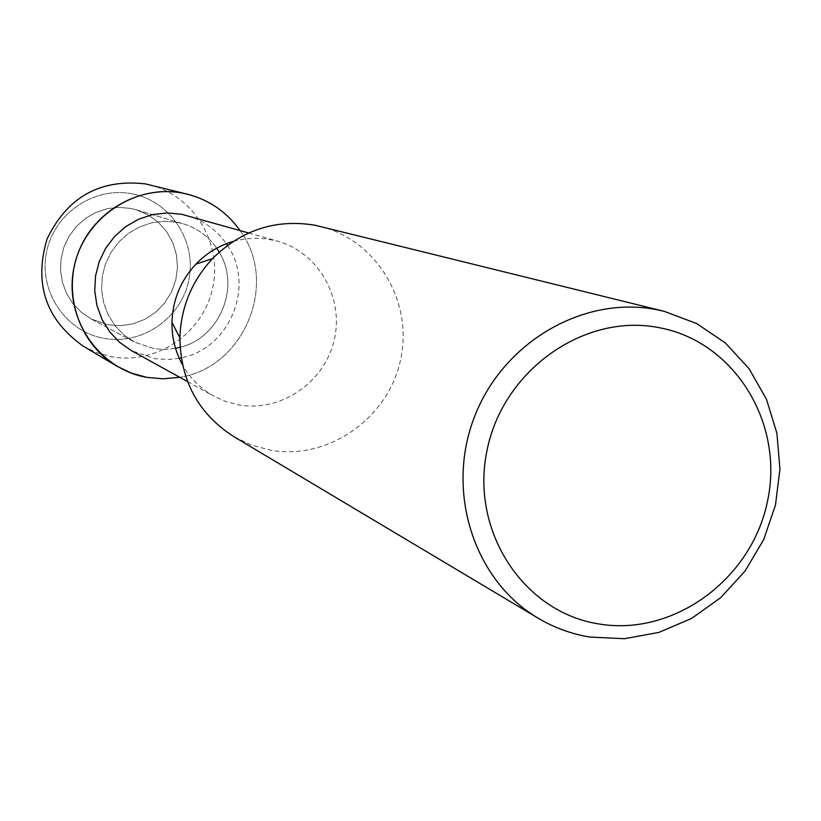 <?xml version="1.0" encoding="UTF-8"?>
<svg xmlns="http://www.w3.org/2000/svg" width="821" height="821" viewBox="0 0 821 821"><rect width="100%" height="100%" fill="white"/><g stroke="black" fill="none" stroke-linecap="round" stroke-linejoin="round"><path stroke-width="0.62" stroke-dasharray="4.11 3.08" d="M130.703 208.411L136.112 209.745L147.78 214.681L158.094 222.05L166.55 231.512L172.769 242.606L176.464 254.818L177.469 267.564L175.745 280.259L171.363 292.307L164.539 303.165L155.59 312.308L144.917 319.307L133.023 323.854L120.461 325.711L107.818 324.788L91.203 318.979L81.392 312.36L73.12 303.852L66.727 293.795L62.478 282.609L60.569 270.756L61.072 258.718L63.966 247.008L69.149 236.099L76.384 226.452L85.384 218.478L95.759 212.485L107.089 208.719L118.901 207.354L130.703 208.411L136.112 209.745L147.78 214.681L158.094 222.05L166.55 231.512L172.769 242.606L176.464 254.818L177.469 267.564L175.745 280.259L171.363 292.307L164.539 303.165L155.59 312.308L144.917 319.307L133.023 323.854L120.461 325.711L107.818 324.788L91.203 318.979L81.392 312.36L73.12 303.852L66.727 293.795L62.478 282.609L60.569 270.756L61.072 258.718L63.966 247.008L69.149 236.099L76.384 226.452L85.384 218.478L95.759 212.485L107.089 208.719L118.901 207.354L130.703 208.411M132.335 193.879C170.511 201.124 196.804 241.343 188.922 279.653C181.595 318.066 141.992 345.569 103.928 338.324C65.762 331.653 38.577 291.445 46.458 252.57C53.776 213.583 94.282 186.069 132.335 193.879C170.511 201.124 196.804 241.343 188.922 279.653C181.595 318.066 141.992 345.569 103.928 338.324C65.762 331.653 38.577 291.445 46.458 252.57C53.776 213.583 94.282 186.069 132.335 193.879M177.469 222.368L183.299 223.805C197.194 228.115 208.329 236.243 216.703 248.188C208.329 236.243 197.194 228.115 183.299 223.805L177.469 222.368L164.723 221.229L151.967 222.737L139.724 226.822L128.507 233.328L118.768 241.99L110.938 252.447L105.334 264.27L102.184 276.964L101.619 289.998L103.672 302.836L108.239 314.946L115.125 325.824L124.053 335.019L134.644 342.172L124.053 335.019L115.125 325.824L108.239 314.946L103.672 302.836L101.619 289.998L102.184 276.964L105.334 264.27L110.938 252.447L118.768 241.99L128.507 233.328L139.724 226.822L151.967 222.737L164.723 221.229L177.469 222.368M219.207 252.129C240.779 286.714 219.751 337.872 180.086 347.283C219.751 337.872 240.779 286.714 219.207 252.129M175.54 348.33L164.046 349.448L154.194 348.709L134.644 342.172L154.194 348.709L164.046 349.448L175.54 348.33M187.209 215.605C203.495 220.428 216.539 229.798 226.329 243.724M227.448 245.417C255.526 285.852 229.623 348.863 181.225 357.853M179.245 358.264L168.028 359.506L154.923 358.695L131.658 350.752M240.04 230.547C279.15 282.876 244.33 367.582 179.717 377.28C244.33 367.582 279.15 282.876 240.04 230.547M233.267 241.374L244.011 239.044L254.931 238.172L265.819 238.788L277.652 241.179C318.784 252.57 344.533 298.454 334.044 340.664C324.1 382.997 280.187 412.614 238.306 404.825L225.775 401.5L213.932 396.174C200.622 388.723 190.154 378.265 182.529 364.822M320.077 226.36C377.126 240.112 413.887 302.508 400.371 360.706C387.625 419.069 327.641 460.612 270.109 450.113L251.288 444.992L233.677 436.556M149.463 184.797C193.869 195.531 222.85 243.693 212.547 288.51C202.859 333.459 156.216 365.14 111.451 356.714L96.837 352.681L83.157 346.103M136.112 209.745L183.299 223.805L136.112 209.745M248.671 232.99L277.652 241.179M187.578 381.621L213.932 396.174M91.203 318.979L134.644 342.172L91.203 318.979"/><path stroke-width="1.23" d="M216.703 248.188L219.207 252.129L216.703 248.188M180.086 347.283L175.54 348.33L180.086 347.283M187.578 381.621L131.658 350.752L119.722 342.449L109.696 331.858L101.989 319.39L96.94 305.545L94.743 290.911L95.513 276.072L99.208 261.653L105.683 248.229L114.663 236.376L125.787 226.575L138.585 219.228L152.532 214.62L167.053 212.947L181.544 214.25L248.671 232.99M226.329 243.724L227.448 245.417M181.225 357.853L179.245 358.264M183.216 193.274C206.974 198.354 225.919 210.781 240.04 230.547C226.904 212.075 209.376 199.965 187.465 194.218L183.216 193.274C134.89 183.278 83.208 218.427 73.849 268.221C63.761 317.871 98.376 369.05 146.846 377.383L131.329 373.103L116.798 366.135C79.319 344.071 62.232 293.98 78.426 252.293C94.302 210.494 140.565 184.633 183.216 193.274M179.717 377.28L163.276 378.83L146.846 377.383L163.276 378.83L179.717 377.28M538.083 618.162L233.677 436.556C198.559 413.948 180.63 381.077 179.881 337.965C180.887 307.454 191.765 281.008 212.506 258.615C241.702 229.87 275.877 218.745 315.048 225.241L664.21 311.333L696.68 323.556L725.405 342.983L749.019 368.639L766.455 399.222L776.912 433.262L779.95 469.14L775.455 505.161L763.663 539.633L745.129 570.964L720.694 597.667L691.508 618.49L658.914 632.406L624.432 638.707L589.704 637.055C571.344 633.976 554.134 627.685 538.083 618.162C473.963 580.426 445.29 491.707 474.446 416.914C503.037 341.905 584.018 295.037 657.077 309.763L664.21 311.333M659.561 327.753C734.703 341.885 784.363 423.205 767.522 501.149C751.769 579.298 673.507 636.819 598.571 623.898C523.408 612.158 470.094 530.961 486.986 450.616C502.76 370.066 584.675 312.442 659.561 327.753M182.529 364.822C175.294 351.696 171.774 337.523 171.948 322.304C172.687 299.952 180.651 280.566 195.85 264.167C206.42 253.217 218.899 245.623 233.267 241.374M116.798 366.135L83.157 346.103C45.863 319.636 33.794 284.004 46.961 239.209C67.168 197.102 99.998 178.67 145.471 183.904L187.465 194.218M171.948 322.304L179.881 337.965M195.85 264.167L212.506 258.615"/></g></svg>
